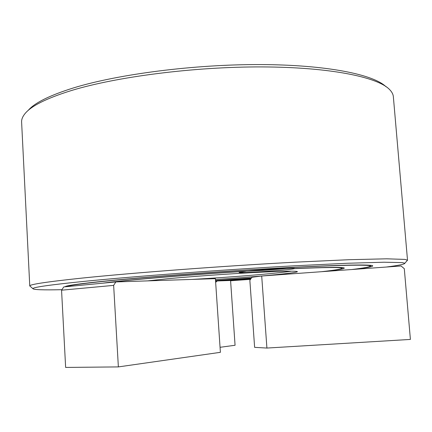 <?xml version="1.0" encoding="UTF-8"?>
<svg xmlns="http://www.w3.org/2000/svg" width="432" height="432" viewBox="0 0 432 432"><rect width="100%" height="100%" fill="white"/><g stroke="black" fill="none" stroke-linecap="round" stroke-linejoin="round"><path stroke-width="0.65" d="M28.064 110.543C34.441 102.946 49.572 95.407 73.456 87.928C117.974 74.196 194.319 64.287 260.599 64.568C326.986 64.827 373.702 74.563 386.035 86.773M30.348 286.427L29.765 285.989L21.611 122.116C21.465 119.524 22.496 116.829 24.694 114.026C30.715 106.196 46.219 98.388 71.204 90.596C116.424 76.739 194.297 66.679 261.841 66.917C329.492 67.133 376.888 76.923 389.205 89.176C391.765 91.654 393.152 94.187 393.358 96.773L407.516 260.237L407.003 260.75M29.765 285.989L29.776 285.925C29.705 284.396 46.948 281.804 81.486 278.149C132.489 272.84 223.668 265.966 295.396 262.165L349.348 259.691L386.575 258.811L405.043 259.411L407.516 260.237M61.9 289.694C42.984 290.115 33.302 289.759 32.859 288.63C32.967 287.258 50.053 284.839 84.11 281.372C134.368 276.329 223.792 269.654 294.235 265.81L347.279 263.261L383.983 262.219L402.305 262.613L404.816 263.272C404.838 264.19 398.644 265.448 386.23 267.046M250.528 279.342L230.596 280.768M65.038 286.794C65.507 285.601 80.573 283.522 110.246 280.562C153.257 276.334 226.973 270.902 284.261 267.813C341.701 264.708 373.75 264.298 372.708 265.966C372.055 266.792 365.855 267.926 354.105 269.357M250.976 278.667L220.633 280.838M67.414 286.567C68.634 285.368 83.516 283.349 112.066 280.508C153.97 276.394 225.202 271.129 281.286 268.072C337.516 265.005 370.04 264.492 370.408 266.026C370.386 266.852 364.171 268.018 351.751 269.525M251.008 278.618L219.181 280.892M294.473 268.434L294.521 268.558C327.996 267.1 344.59 266.971 344.293 268.159C343.597 268.952 336.803 270.076 323.919 271.534M251.413 278.019L215.53 280.589M102.584 283.203C122.137 280.298 187.78 274.72 248.114 271.075C264.719 269.363 296.158 267.646 294.565 268.515M246.132 271.22C256.581 270.864 268.375 270.097 281.507 268.925L286.6 268.418M107.212 282.755C128.39 279.871 189.605 274.725 246.024 271.291L239.09 272.398C238.561 273.521 289.964 270.049 294.197 268.677C325.431 267.327 341.377 267.181 342.031 268.24C341.917 269.028 335.043 270.184 321.408 271.712M251.451 277.965L215.525 280.541M147.582 280.886L166.882 278.807C189.67 276.658 225.218 274.088 253.071 272.587C282.01 271.096 296.789 270.788 297.405 271.663C297.162 273.024 256.246 276.82 215.455 279.52M291.492 271.166C277.571 273.418 229.856 277.306 191.786 279.428M115.846 281.929L113.648 285.379L118.368 366.908L220.396 352.328L215.395 278.651L115.846 281.929L63.812 286.913L61.56 290.196L113.648 285.379M61.56 290.196L65.637 367.432L118.368 366.908M215.649 282.355L217.204 280.962L230.575 280.476L235.067 345.265L220.05 347.296M217.204 280.962L215.563 281.059M410.4 339.428L266.917 348.057L254.626 347.355L249.858 280.33L251.921 277.268L261.7 276.01L401.063 265.977L404.298 268.688L410.4 339.428M261.7 276.01L266.917 348.057M404.816 263.272L407.506 260.177M32.859 288.63L29.776 285.925M372.276 265.599L372.708 265.966M370.408 266.026L370.991 265.351M67.203 286.589L66.647 286.097M342.031 268.24L342.565 267.624M343.953 267.867L344.293 268.159"/></g></svg>
